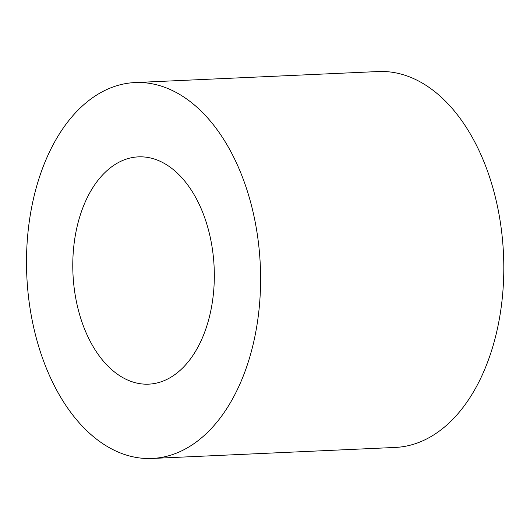 <?xml version="1.0" encoding="UTF-8"?>
<svg xmlns="http://www.w3.org/2000/svg" width="530" height="530" viewBox="0 0 530 530"><rect width="100%" height="100%" fill="white"/><g stroke="black" fill="none" stroke-linecap="round" stroke-linejoin="round"><path stroke-width="0.79" d="M99.276 355.935A113.758 70.662 87.4 0 1 75.969 231.928A113.758 70.662 87.4 0 1 138.403 156.867A113.758 70.662 87.4 0 1 214.14 267.312A113.758 70.662 87.4 0 1 148.698 384.151A113.758 70.662 87.4 0 1 99.276 355.935M70.318 411.79A188.137 116.865 -92.6 0 0 152.064 458.457A188.137 116.865 -92.6 0 0 260.296 265.219A188.137 116.865 -92.6 0 0 135.037 82.561A188.137 116.865 -92.6 0 0 31.78 206.7A188.137 116.865 -92.6 0 0 70.318 411.79M135.037 82.561L378.241 71.543A188.137 116.865 87.4 0 1 503.5 254.201A188.137 116.865 87.4 0 1 395.274 447.439L152.064 458.457"/></g></svg>
